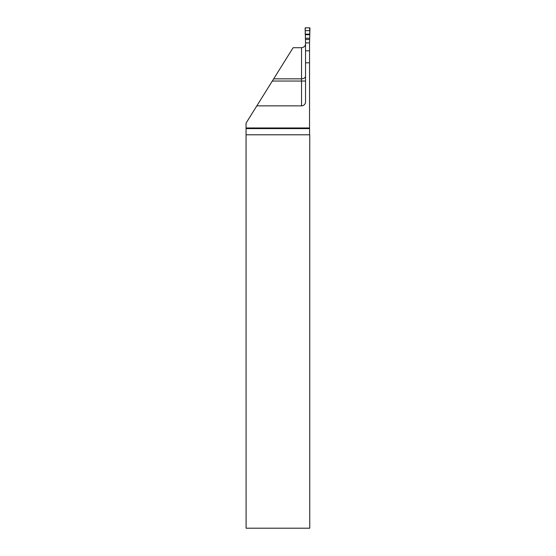 <?xml version="1.0" encoding="UTF-8"?>
<svg xmlns="http://www.w3.org/2000/svg" width="556" height="556" viewBox="0 0 556 556"><rect width="100%" height="100%" fill="white"/><g stroke="black" fill="none" stroke-linecap="round" stroke-linejoin="round"><path stroke-width="0.83" d="M256.83 105.862L301.533 105.862A4.003 4.003 0 0 0 305.536 101.859L305.536 62.8L309.539 62.8L309.539 127.963L246.058 127.963L246.058 123.126L273.691 78.841L301.533 78.841C304.139 78.577 305.473 77.673 305.536 76.116M305.536 43.709C305.459 45.981 304.125 47.316 301.533 47.712L293.116 47.712L273.691 78.841M309.539 127.963L309.643 134.795A4.003 4.003 0 0 0 309.741 135.136L309.741 528.2L246.093 528.2L246.058 127.963M309.539 42.875L309.942 28.238A0.417 0.403 105.6 0 0 309.546 27.8L305.529 27.8A0.417 0.403 74.4 0 0 305.14 28.238L305.536 42.875L309.539 42.875L309.539 62.8M305.536 42.875L305.536 62.8M309.796 30.643L309.678 34.701C307.336 34.715 304.375 35.25 305.376 32.616C305.084 30.851 305.147 29.246 305.571 27.8L309.504 27.8L309.796 30.643L305.286 30.643M301.533 105.862L301.533 47.712M305.536 81.044L272.315 81.044M246.072 128.61L309.539 128.61M309.643 134.795L246.093 134.795M305.536 50.791L309.539 50.791M305.383 34.166L309.692 34.166M305.404 34.701L309.678 34.701M305.536 38.218L309.539 38.218M305.536 39.469L309.539 39.469"/></g></svg>
